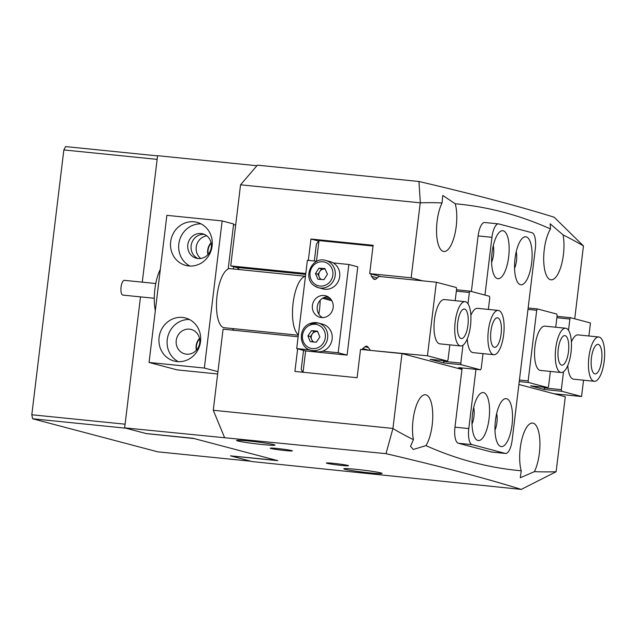 <?xml version="1.0" encoding="UTF-8"?>
<svg xmlns="http://www.w3.org/2000/svg" width="636" height="636" viewBox="0 0 636 636"><rect width="100%" height="100%" fill="white"/><g stroke="black" fill="none" stroke-linecap="round" stroke-linejoin="round"><path stroke-width="0.95" d="M32.627 418.774L125.92 428.203L146.336 433.601L194.091 438.554L276.763 460.4L230.542 455.853L250.958 461.243L157.664 451.814L32.627 418.774L31.8 414.759L125.093 424.188L140.492 296.885L124.648 427.869L146.081 433.537L193.074 438.284L277.789 460.671L230.796 455.917L252.23 461.585L521.242 489.41C486.524 478.542 441.448 466.625 386.004 453.667L392.937 428.433L213.267 410.268L223.077 329.17L298.133 336.762M31.8 414.759L63.846 149.937L157.14 159.366L142.281 282.145L157.585 155.685L256.92 165.734M63.846 149.937L65.572 146.59L157.561 155.892M273.75 444.612A19.295 1.01 6.9 0 1 274.919 445.057A19.295 1.01 6.9 0 1 259.583 444.246A19.295 1.01 6.9 0 1 237.816 440.979A19.295 1.01 6.9 0 1 236.664 440.43A19.295 1.01 6.9 0 1 252.969 441.448A19.295 1.01 6.9 0 1 273.75 444.612M380.924 472.93A19.295 1.01 6.9 0 1 382.085 473.375A19.295 1.01 6.9 0 1 366.757 472.564A19.295 1.01 6.9 0 1 344.99 469.296A19.295 1.01 6.9 0 1 343.838 468.748A19.295 1.01 6.9 0 1 360.143 469.766A19.295 1.01 6.9 0 1 380.924 472.93M208.226 254.289A12.243 11.44 104.8 0 1 208.059 250.147A12.243 11.44 104.8 0 1 211.168 243.151M196.651 349.919A12.243 11.44 104.8 0 1 196.484 345.777A12.243 11.44 104.8 0 1 199.593 338.781M318.843 314.128A31.903 11.225 95.8 0 0 320.147 300.327M305.789 273.496L230.733 265.904L236.346 267.39A31.903 11.225 -84.2 0 1 239.367 269.592M233.913 328.701A31.903 11.225 -84.2 0 1 232.132 330.084M291.67 450.582A11.13 0.58 6.9 0 1 292.353 450.876A11.13 0.58 6.9 0 1 283.211 450.344A11.13 0.58 6.9 0 1 270.936 448.491A11.13 0.58 6.9 0 1 270.252 448.197A11.13 0.58 6.9 0 1 279.395 448.73A11.13 0.58 6.9 0 1 291.67 450.582M327.071 463.326A11.13 0.58 -173.1 0 0 339.346 465.178A11.13 0.58 -173.1 0 0 348.488 465.711A11.13 0.58 -173.1 0 0 347.805 465.417A11.13 0.58 -173.1 0 0 335.53 463.565A11.13 0.58 -173.1 0 0 326.387 463.032A11.13 0.58 -173.1 0 0 327.071 463.326M442.06 202.916A27.825 9.786 95.8 0 0 437.099 221.28A27.825 9.786 95.8 0 0 443.864 251.498A27.825 9.786 95.8 0 0 456.235 226.337A27.825 9.786 95.8 0 0 455.225 203.774L442.775 195.451L442.06 202.916A2300.213 809.31 95.8 0 0 420.348 202.828L418.941 181.491L257.413 165.153L240.551 184.806L420.348 202.828M521.242 489.41L556.118 471.737A2300.213 809.31 -84.2 0 1 534.407 471.642A27.825 9.786 95.8 0 0 539.368 453.277A27.825 9.786 95.8 0 0 532.602 423.067A27.825 9.786 95.8 0 0 520.232 448.221A27.825 9.786 95.8 0 0 521.234 470.783A2300.213 809.31 -84.2 0 1 425.961 445.613A27.825 9.786 95.8 0 0 432.194 424.959A27.825 9.786 95.8 0 0 425.428 394.749A27.825 9.786 95.8 0 0 413.058 419.903A27.825 9.786 95.8 0 0 413.408 439.667A2300.213 809.31 -84.2 0 1 393.016 428.64M550.506 228.952A27.825 9.786 95.8 0 0 544.265 249.606A27.825 9.786 95.8 0 0 551.038 279.816A27.825 9.786 95.8 0 0 563.409 254.662A27.825 9.786 95.8 0 0 563.059 234.891L550.14 223.793L550.506 228.952A2300.213 809.31 95.8 0 0 455.225 203.774M574.737 318.803L583.443 245.925A2300.213 809.31 95.8 0 0 563.059 234.891M556.118 471.737L565.301 396.745L518.897 384.478M386.004 453.667L124.648 427.869M392.937 428.433L401.992 353.592L360.533 349.395L357.106 377.72L294.913 371.432L297.648 348.814M308.349 260.386L310.932 239.017L373.125 245.305L369.699 273.623L411.158 277.821L422.606 280.842M318.644 241.06L310.932 239.017M401.992 353.592L461.959 369.437M420.221 202.971L411.158 277.821M418.941 181.491C474.384 194.449 519.461 206.358 554.179 217.226L583.443 245.925M230.733 265.904L240.551 184.806M224.476 437.337L213.267 410.268M425.961 445.613L413.336 449.461L410.53 446.353L413.408 439.667M534.407 471.642L520.312 477.755L521.234 470.783M381.147 276.652L369.699 273.623M601.648 360.485A14.843 5.223 -84.2 0 1 595.05 373.904A14.843 5.223 -84.2 0 1 591.44 357.79A14.843 5.223 -84.2 0 1 598.039 344.37A14.843 5.223 -84.2 0 1 601.648 360.485M588.888 357.114A22.26 7.831 -84.2 0 1 598.786 336.993A22.26 7.831 -84.2 0 1 604.2 361.161A22.26 7.831 -84.2 0 1 594.302 381.282A22.26 7.831 -84.2 0 1 588.888 357.114M467.945 325.155A14.843 5.223 95.8 0 0 464.336 309.04A14.843 5.223 95.8 0 0 457.745 322.46A14.843 5.223 95.8 0 0 461.354 338.575A14.843 5.223 95.8 0 0 467.945 325.155M455.193 321.784A22.26 7.831 95.8 0 0 460.607 345.952A22.26 7.831 95.8 0 0 470.497 325.831A22.26 7.831 95.8 0 0 465.083 301.663A22.26 7.831 95.8 0 0 455.193 321.784M515.033 258.606A24.112 8.483 -84.2 0 1 522.402 238.238A24.112 8.483 -84.2 0 1 531.624 262.986A24.112 8.483 -84.2 0 1 517.911 282.71A24.112 8.483 -84.2 0 1 515.033 258.606M514.572 268.297A12.243 4.309 95.8 0 0 516.48 260.792A12.243 4.309 95.8 0 0 516.249 251.689M492.073 252.532A24.112 8.483 -84.2 0 1 499.435 232.172A24.112 8.483 -84.2 0 1 508.657 256.92A24.112 8.483 -84.2 0 1 494.943 276.636A24.112 8.483 -84.2 0 1 492.073 252.532M491.604 262.223A12.243 4.309 95.8 0 0 493.52 254.718A12.243 4.309 95.8 0 0 493.282 245.623M495.452 420.444A24.112 8.483 -84.2 0 1 502.822 400.076A24.112 8.483 -84.2 0 1 512.036 424.824A24.112 8.483 -84.2 0 1 498.322 444.54A24.112 8.483 -84.2 0 1 495.452 420.444M494.983 430.135A12.243 4.309 95.8 0 0 496.899 422.63A12.243 4.309 95.8 0 0 496.66 413.527M472.484 414.37A24.112 8.483 -84.2 0 1 479.854 394.01A24.112 8.483 -84.2 0 1 489.068 418.75A24.112 8.483 -84.2 0 1 475.354 438.474A24.112 8.483 -84.2 0 1 472.484 414.37M472.015 424.061A12.243 4.309 95.8 0 0 473.931 416.556A12.243 4.309 95.8 0 0 473.701 407.461M462.133 367.958L454.971 427.177A14.843 5.223 95.8 0 0 458.294 443.244L491.469 452.005A14.843 5.223 95.8 0 0 491.755 452.061L505.572 453.46A14.843 5.223 95.8 0 0 512.171 440.04L535.313 248.779A14.843 5.223 95.8 0 0 531.99 232.72L498.823 223.952A14.843 5.223 95.8 0 0 498.529 223.896A14.843 5.223 95.8 0 0 491.938 237.315L484.95 295.072M498.529 223.896L484.712 222.505A14.843 5.223 95.8 0 0 478.113 235.916L471.387 291.495M475.959 369.357L468.788 428.577A14.843 5.223 95.8 0 0 472.111 444.636L505.286 453.404A14.843 5.223 95.8 0 0 505.572 453.46M222.147 220.93L204.347 368.053L149.062 362.464L166.863 215.342L222.147 220.93L233.627 223.967L228.173 269.036A29.677 10.446 95.8 0 0 216.709 299.23A29.677 10.446 95.8 0 0 223.721 327.627A29.677 10.446 95.8 0 0 224.293 327.731L298.316 335.212M159.087 337.414A22.26 20.805 -75.2 0 0 174.129 361.033A22.26 20.805 -75.2 0 0 200.547 341.612A22.26 20.805 -75.2 0 0 185.505 317.992A22.26 20.805 -75.2 0 0 159.087 337.414M189.472 319.518A22.26 20.805 -75.2 0 0 167.252 339.576A22.26 20.805 -75.2 0 0 178.334 361.669M176.236 340.483A12.617 11.79 -75.2 0 0 184.758 353.862A12.617 11.79 -75.2 0 0 199.728 342.86A12.617 11.79 -75.2 0 0 191.205 329.472A12.617 11.79 -75.2 0 0 176.236 340.483M199.505 338.352A12.617 11.79 -75.2 0 0 196.142 345.745A12.617 11.79 -75.2 0 0 196.365 350.245M200.769 258.486A12.617 11.79 104.8 0 1 196.23 247.078A12.617 11.79 104.8 0 1 206.764 235.821M211.08 242.721A12.617 11.79 -75.2 0 0 207.71 250.115A12.617 11.79 -75.2 0 0 207.94 254.615M187.811 244.852A12.617 11.79 -75.2 0 0 196.333 258.232A12.617 11.79 -75.2 0 0 211.303 247.229A12.617 11.79 -75.2 0 0 202.781 233.841A12.617 11.79 -75.2 0 0 187.811 244.852M204.402 234.414A12.617 11.79 -75.2 0 0 191.126 245.727A12.617 11.79 -75.2 0 0 198.027 258.542M170.663 241.783A22.26 20.805 -75.2 0 0 185.704 265.403A22.26 20.805 -75.2 0 0 212.122 245.981A22.26 20.805 -75.2 0 0 197.081 222.362A22.26 20.805 -75.2 0 0 170.663 241.783M201.04 223.888A22.26 20.805 -75.2 0 0 178.827 243.946A22.26 20.805 -75.2 0 0 189.902 266.031M233.531 224.786L235.686 225.001M149.062 362.464L177.126 369.882L217.655 373.984M204.347 368.053L217.941 371.647M233.444 268.996L233.722 266.699M568.473 351.724A14.843 5.223 -84.2 0 1 561.882 365.136A14.843 5.223 -84.2 0 1 558.273 349.021A14.843 5.223 -84.2 0 1 564.863 335.609A14.843 5.223 -84.2 0 1 568.473 351.724M555.721 348.353A22.26 7.831 -84.2 0 1 565.611 328.224A22.26 7.831 -84.2 0 1 571.025 352.392A22.26 7.831 -84.2 0 1 561.135 372.521A22.26 7.831 -84.2 0 1 555.721 348.353M154.278 298.276L122.875 295.104A7.417 2.608 -84.2 0 1 121.11 286.749A7.417 2.608 -84.2 0 1 124.37 280.341L155.772 283.513M305.439 276.366A29.677 10.446 95.8 0 0 293.244 301.997A29.677 10.446 95.8 0 0 298.387 334.671M160.336 269.298A29.677 10.446 95.8 0 0 155.033 288.021A29.677 10.446 95.8 0 0 155.327 310.686M501.12 333.924A14.843 5.223 95.8 0 0 497.511 317.809A14.843 5.223 95.8 0 0 490.913 331.229A14.843 5.223 95.8 0 0 494.522 347.336A14.843 5.223 95.8 0 0 501.12 333.924M488.361 330.553A22.26 7.831 95.8 0 0 493.775 354.721A22.26 7.831 95.8 0 0 503.672 334.6A22.26 7.831 95.8 0 0 498.258 310.424A22.26 7.831 95.8 0 0 488.361 330.553M594.302 381.282L573.577 379.191A22.26 7.831 -84.2 0 1 573.139 379.112A22.26 7.831 -84.2 0 1 567.789 365.477M561.135 372.521L540.401 370.422A22.26 7.831 -84.2 0 1 539.972 370.343A22.26 7.831 -84.2 0 1 534.916 346.866A22.26 7.831 -84.2 0 1 544.877 326.133A22.26 7.831 -84.2 0 1 545.314 326.204M557.041 316.33L570.572 317.698L590.47 322.961L588.896 335.991M583.546 380.201L581.566 396.522L553.861 393.716M581.566 396.522L561.668 391.259L544.392 389.518L530.607 385.869L547.89 387.618L528.492 382.498L519.246 381.56M570.572 317.698L569.88 319.034L568.512 330.346M563.496 371.79L561.334 389.653L561.668 391.259M571.39 341.937A22.26 7.831 -84.2 0 1 578.052 334.894A22.26 7.831 -84.2 0 1 578.482 334.973M528.15 307.999L537.396 308.929L556.786 314.057L557.12 315.663L555.721 327.222M519.437 380.01L528.158 380.892L536.705 310.273L527.983 309.39M547.89 387.618L548.574 386.283L550.371 371.432M544.138 387.245L544.392 389.518M544.058 387.904L561.334 389.653M528.158 380.892L528.492 382.498M537.396 308.929L536.705 310.273M569.88 319.034L556.874 317.722M321.442 317.555A11.13 10.399 -75.2 0 0 333.018 308.38A11.13 10.399 -75.2 0 0 325.616 295.764A11.13 10.399 -75.2 0 0 324.114 295.494A11.13 10.399 -75.2 0 0 312.538 304.668A11.13 10.399 -75.2 0 0 319.932 317.285A11.13 10.399 -75.2 0 0 321.442 317.555M333.232 262.906L348.846 264.481L357.782 266.842L347.097 355.119L338.169 352.757L322.547 351.175M309.819 349.895L296.702 348.568L307.387 260.291L316.982 261.261M347.097 355.119L305.638 350.929L296.702 348.568M348.846 264.481L338.169 352.757M322.436 317.61A11.13 10.399 104.8 0 1 317.563 305.145A11.13 10.399 104.8 0 1 327.961 296.718M321.379 279.466A5.565 5.199 104.8 0 1 325.187 269.147M325.696 260.45A14.095 13.173 104.8 0 1 329.687 262.318A14.095 13.173 104.8 0 1 334.051 279.673A14.095 13.173 104.8 0 1 318.493 287.711L314.423 285.81C302.068 278.163 311.998 255.879 325.696 260.45L330.163 261.627A14.095 13.173 104.8 0 1 334.154 263.503A14.095 13.173 104.8 0 1 338.519 280.858A14.095 13.173 104.8 0 1 322.961 288.887L318.493 287.711A14.095 13.173 104.8 0 1 314.494 285.842M320.305 279.403L318 274.243L321.458 268.877L325.163 269.092M318.906 268.201L324.916 268.551L327.468 274.259L324.002 279.617L317.992 279.276L315.448 273.567L318.906 268.201L321.458 268.877M318 274.243L315.448 273.567M313.85 342.017A5.565 5.199 104.8 0 1 317.722 331.698M310.925 350.237C299.119 347.892 297.839 328.605 309.239 323.875L318.127 322.977L322.595 324.161A14.095 13.173 104.8 0 1 332.207 336.444A14.095 13.173 104.8 0 1 324.153 350.523A14.095 13.173 104.8 0 1 315.392 351.422L310.925 350.237A14.095 13.173 104.8 0 0 319.685 349.347A14.095 13.173 104.8 0 0 327.739 335.267A14.095 13.173 104.8 0 0 318.127 322.977A14.095 13.173 104.8 0 0 309.366 323.867M312.626 341.898L310.455 336.539L314.089 331.308L317.706 331.65M319.876 337.016L316.243 342.248L310.249 341.675L307.904 335.864L311.537 330.633L317.523 331.205L319.876 337.016M310.455 336.539L307.904 335.864M314.089 331.308L311.537 330.633M372.394 350.595L427.456 355.794L436.36 282.233L379.048 276.437L376.154 278.91A2.226 2.083 104.8 0 1 373.229 278.616L371.519 276.334A2.226 2.083 104.8 0 1 371.289 274.044M324.002 297.545L330.998 299.389M330.974 299.365L324.034 297.529M316.49 261.213L318.986 240.583L316.362 244.248L314.335 260.991M302.593 372.203L301.226 369.301L303.523 350.364M370.152 349.999L367.918 347.018A2.226 2.083 104.8 0 0 364.985 346.715L362.774 348.6L369.047 350.261M362.115 349.554A2.226 2.083 104.8 0 1 362.774 348.6M329.297 297.632L326.348 296.853M460.607 345.952L439.873 343.861A22.26 7.831 -84.2 0 1 439.444 343.782A22.26 7.831 -84.2 0 1 434.388 320.305A22.26 7.831 -84.2 0 1 444.349 299.564A22.26 7.831 -84.2 0 1 444.787 299.643M493.775 354.721L473.049 352.622A22.26 7.831 -84.2 0 1 472.62 352.543A22.26 7.831 -84.2 0 1 467.261 338.916M470.863 315.377A22.26 7.831 -84.2 0 1 477.525 308.333A22.26 7.831 -84.2 0 1 477.954 308.412M331.873 300.749L322.563 298.292M305.638 350.929L303.054 372.251M318.986 240.583L373.038 246.045M462.07 368.498L458.763 367.624L480.53 369.818L461.14 364.698L443.864 362.949L430.087 359.308L447.362 361.057L448.046 359.722L449.843 344.871M436.36 282.233L456.258 287.496L456.592 289.102L455.193 300.661M456.513 289.77L470.044 291.137L489.434 296.257L489.768 297.863L488.368 309.43M427.456 355.794L447.362 361.057M483.018 353.632L481.221 368.483L480.53 369.818M470.044 291.137L469.352 292.473L456.346 291.153M443.61 360.676L443.864 362.949M469.352 292.473L467.985 303.777M462.968 345.229L460.806 363.092L461.14 364.698M443.531 361.343L460.806 363.092M305.678 274.402L236.346 267.39M491.469 452.005L505.286 453.404M458.294 443.244L472.111 444.636M454.971 427.177L468.788 428.577M478.113 235.916L491.938 237.315M314.86 284.125A12.243 11.44 -75.2 0 0 330.871 280.571A12.243 11.44 -75.2 0 0 328.049 263.702A12.243 11.44 -75.2 0 0 312.038 267.255A12.243 11.44 -75.2 0 0 314.86 284.125M309.406 325.378A12.243 11.44 -75.2 0 0 303.3 341.564A12.243 11.44 -75.2 0 0 318.374 347.502A12.243 11.44 -75.2 0 0 324.479 331.316A12.243 11.44 -75.2 0 0 309.406 325.378M373.229 278.616L375.622 279.244M377.363 277.876L371.519 276.334M368.363 347.614L364.985 346.715M598.786 336.993L578.052 334.894M465.083 301.663L444.349 299.564M565.611 328.224L544.877 326.133M305.455 276.27L228.245 268.464M498.258 310.424L477.525 308.333"/></g></svg>
